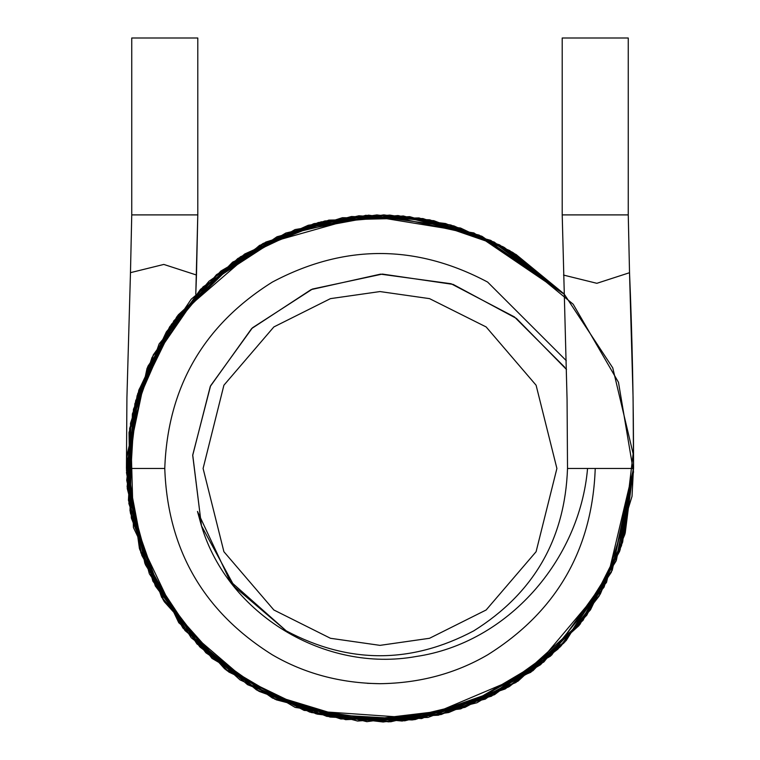 <?xml version="1.0" encoding="UTF-8"?>
<svg xmlns="http://www.w3.org/2000/svg" width="760" height="760" viewBox="0 0 760 760"><rect width="100%" height="100%" fill="white"/><g stroke="black" fill="none" stroke-linecap="round" stroke-linejoin="round"><path stroke-width="1.14" d="M380 645.364L330.467 638.286L273.856 609.986L223.905 551.712L203.1 468.464L223.905 385.215L273.856 326.942L330.467 298.632L380 291.565L429.533 298.632L486.144 326.942L536.094 385.215L556.899 468.464L536.094 551.712L486.144 609.986L429.533 638.286L380 645.364L429.533 638.286L486.144 609.986L536.094 551.712L556.899 468.464L536.094 385.215L486.144 326.942L429.533 298.632L380 291.565L330.467 298.632L273.856 326.942L223.905 385.215L203.1 468.464L223.905 551.712L273.856 609.986L330.467 638.286L380 645.364M164.768 468.464L126.435 468.464L164.768 468.464C167.675 387.296 203.547 325.166 272.384 282.065C203.547 325.166 167.675 387.296 164.768 468.464C167.675 549.622 203.547 611.753 272.384 654.854C304.475 673.55 340.347 683.164 380 683.696C340.347 683.164 304.475 673.55 272.384 654.854C304.475 673.55 340.347 683.164 380 683.696C419.653 683.164 455.525 673.55 487.616 654.854C455.525 673.55 419.653 683.164 380 683.696C340.347 683.164 304.475 673.55 272.384 654.854C304.475 673.55 340.347 683.164 380 683.696C419.653 683.164 455.525 673.55 487.616 654.854C455.525 673.55 419.653 683.164 380 683.696C340.347 683.164 304.475 673.55 272.384 654.854C304.475 673.55 340.347 683.164 380 683.696C340.347 683.164 304.475 673.55 272.384 654.854C203.547 611.753 167.675 549.622 164.768 468.464C167.675 387.296 203.547 325.166 272.384 282.065C344.128 244.008 415.872 244.008 487.616 282.065C415.872 244.008 344.128 244.008 272.384 282.065C203.547 325.166 167.675 387.296 164.768 468.464C167.675 549.622 203.547 611.753 272.384 654.854C304.475 673.55 340.347 683.164 380 683.696C419.653 683.164 455.525 673.55 487.616 654.854C455.525 673.55 419.653 683.164 380 683.696L367.194 683.316L380 683.696C419.653 683.164 455.525 673.55 487.616 654.854C455.525 673.55 419.653 683.164 380 683.696C340.347 683.164 304.475 673.55 272.384 654.854C304.475 673.55 340.347 683.164 380 683.696C419.653 683.164 455.525 673.55 487.616 654.854C455.525 673.55 419.653 683.164 380 683.696C419.653 683.164 455.525 673.55 487.616 654.854C455.525 673.55 419.653 683.164 380 683.696C340.347 683.164 304.475 673.55 272.384 654.854C304.475 673.55 340.347 683.164 380 683.696C340.347 683.164 304.475 673.55 272.384 654.854C304.475 673.55 340.347 683.164 380 683.696C340.347 683.164 304.475 673.55 272.384 654.854C203.547 611.753 167.675 549.622 164.768 468.464C167.675 387.296 203.547 325.166 272.384 282.065C344.128 244.008 415.872 244.008 487.616 282.065L566.295 360.667L487.616 282.065C415.872 244.008 344.128 244.008 272.384 282.065C203.547 325.166 167.675 387.296 164.768 468.464C167.675 387.296 203.547 325.166 272.384 282.065C203.547 325.166 167.675 387.296 164.768 468.464C167.675 387.296 203.547 325.166 272.384 282.065C203.547 325.166 167.675 387.296 164.768 468.464C167.675 549.622 203.547 611.753 272.384 654.854C203.547 611.753 167.675 549.622 164.768 468.464M201.571 526.119L197.476 511.433L201.571 526.119L197.476 511.433L201.571 526.119L197.476 511.433L201.505 525.929L197.476 511.433L201.295 525.264L197.476 511.433L201.295 525.264L197.476 511.433L201.295 525.264L197.476 511.433L230.061 581.067L286.245 630.857L234.697 586.995L201.457 525.778L234.697 586.995L286.245 630.857L230.061 581.067L197.476 511.433L201.571 526.119L197.476 511.433L201.571 526.119L197.476 511.433L201.391 525.559L197.476 511.433L201.391 525.559L197.476 511.433L230.061 581.067L286.245 630.857C348.745 664.021 411.255 664.021 473.755 630.857C533.729 593.303 564.984 539.172 567.52 468.464C564.984 539.172 533.729 593.303 473.755 630.857C411.255 664.021 348.745 664.021 286.245 630.857L230.061 581.067L197.476 511.433L201.4 525.587M633.555 467.01L632.025 496.337L604.077 587.109L543.875 661.95L460.788 708.804L366.871 721.677L274.778 699.162L196.973 643.948L144.837 563.264L126.445 470.108L137.075 395.798L169.594 326.962L220.837 271.082L285.836 233.035L358.853 215.783L433.789 220.675L504.355 247.494L564.214 294.234L499.633 244.9L422.949 218.566L342.361 217.711L265.82 242.07L200.63 289.237L153.302 354.873L129.01 432.487L130.359 512.876L163.105 599.783L226.062 669.95L309.709 712.082L402.192 721.05L491.464 696.207L566.133 640.651L616.018 561.136L633.555 468.464L621.509 545.718L586.786 615.201L532.978 670.672L465.025 707.341L388.873 721.867L311.353 712.547L240.027 679.886L182.894 627.969L141.797 555.361L126.473 472.615L138.957 389.785L177.526 315.837L238.013 258.381L314.241 223.573L398.041 215.545L479.161 235.096L564.214 294.234L481.394 236.065L383.43 214.928L295.051 229.558L216.534 274.635L159.106 343.966L129.608 428.488L131.318 517.968L164.236 601.654L224.713 668.904L304.142 710.41L421.648 718.58L530.841 672.277L606.499 582.436L633.555 468.464L619.619 551.38L579.006 625.594L515.869 682.547L438.406 715.207L345.667 719.682L256.633 689.985L184.946 630.477L139.783 549.642L126.663 457.909L147.62 366.994L200.554 289.322L277.01 236.759L351.452 216.514L429.704 219.82L502.968 246.715L564.214 294.234L473.917 232.94L365.854 215.289L259.587 245.328L176.691 316.948L137.674 393.841L126.711 480.225L145.445 564.775L191.225 637.735L258.78 691.172L340.812 718.979L427.937 717.45L508.639 686.964L559.949 647.092L599.963 594.596L625.062 533.567L633.555 468.464L567.52 468.464L633.564 468.464C633.564 401.384 632.225 336.138 629.527 272.716L596.866 283.309L563.521 275.072L596.866 283.309L629.527 272.716C632.225 336.138 633.564 401.384 633.564 468.464L611.392 572.156L563.758 643.178L494.465 694.716L412.319 719.957L326.895 716.395L247.532 684.665L182.989 628.083L140.875 552.795L126.435 468.464L126.92 397.499L130.473 272.716M196.479 275.025L163.818 264.433L130.473 272.659L163.818 264.433L196.479 275.025L195.785 294.234L197.79 214.899L197.79 38L131.746 38L197.79 38L197.79 214.899L131.746 214.899L197.79 214.899L196.479 275.025M633.555 467.514L625.233 532.922L600.466 593.702L561.013 646.019L509.371 686.536L448.77 712.519L383.183 722L317.309 714.144L256.519 689.928L185.089 630.629L139.431 548.587L126.739 456.219L148.048 366.026L200.345 289.531L277.172 236.683L368.562 215.166L460.541 228.038L516.04 254.476L563.274 293.236L482.02 236.341L383.866 214.928L285.912 233.006L203.024 286.881L147.041 368.344L126.455 465.776L145.321 564.461L200.108 647.159L259.454 691.524L330.02 717.05L404.748 720.812L476.938 702.762L540.569 664.706L590.472 609.852L622.478 542.602L633.555 468.464L612.275 570.152L551.656 655.082L461.177 708.672L357.675 721.04L272.498 698.098L199.642 646.684L149.331 573.753L127.234 488.452L135.66 400.719L173.879 320.777L237.728 258.59L318.288 222.528L384.256 214.938L450.841 224.998L512.306 252.159L564.214 294.234L513.408 252.842L453.986 225.939L389.756 215.089L324.748 220.998L263.093 243.456L208.99 281.248L166.411 331.816L138.671 390.659L127.11 486.723L152.864 581.163L211.964 658.35L295.174 707.417L390.688 721.8L485.26 699.143L564.851 642.019L616.398 560.149L633.526 471.931L618.478 382.318L573.173 304.209L503.832 247.199L419.016 217.92L328.805 220.124L244.549 254.115L178.258 314.858L134.862 403.683L128.886 503.604L161.642 597.341L227.287 670.871L316.008 713.811L415.131 719.577L509.57 686.403L583.034 620.35L622.678 541.947L633.137 453.767L612.75 367.859L564.49 294.519L494.142 242.05L409.659 216.638L321.052 221.853L240.379 256.804L171.399 324.33L132.382 413.877L129.998 510.806L163.818 600.97L228.807 672.02L316.264 713.878L413.763 719.758L505.181 688.968L557.831 649.211L599.003 596.248L624.825 534.461L633.555 468.464L633.08 397.499L629.517 272.612M628.254 38L562.21 38L628.254 38L628.254 214.899L628.254 38M562.21 38L562.21 214.899L628.254 214.899L562.21 214.899L567.064 399.389L567.52 468.464M628.254 214.899L629.527 272.659M380 683.696C419.653 683.164 455.525 673.55 487.616 654.854C455.525 673.55 419.653 683.164 380 683.696C419.653 683.164 455.525 673.55 487.616 654.854C455.525 673.55 419.653 683.164 380 683.696C419.653 683.164 455.525 673.55 487.616 654.854C455.525 673.55 419.653 683.164 380 683.696C419.653 683.164 455.525 673.55 487.616 654.854C455.525 673.55 419.653 683.164 380 683.696C419.653 683.164 455.525 673.55 487.616 654.854C455.525 673.55 419.653 683.164 380 683.696C419.653 683.164 455.525 673.55 487.616 654.854C455.525 673.55 419.653 683.164 380 683.696C419.653 683.164 455.525 673.55 487.616 654.854C455.525 673.55 419.653 683.164 380 683.696C419.653 683.164 455.525 673.55 487.616 654.854C455.525 673.55 419.653 683.164 380 683.696C419.653 683.164 455.525 673.55 487.616 654.854C455.525 673.55 419.653 683.164 380 683.696C419.653 683.164 455.525 673.55 487.616 654.854C455.525 673.55 419.653 683.164 380 683.696C419.653 683.164 455.525 673.55 487.616 654.854C455.525 673.55 419.653 683.164 380 683.696C419.653 683.164 455.525 673.55 487.616 654.854C455.525 673.55 419.653 683.164 380 683.696C419.653 683.164 455.525 673.55 487.616 654.854C455.525 673.55 419.653 683.164 380 683.696C419.653 683.164 455.525 673.55 487.616 654.854C556.453 611.753 592.325 549.622 595.232 468.464C592.325 549.622 556.453 611.753 487.616 654.854C556.453 611.753 592.325 549.622 595.232 468.464M566.504 369.502L516.42 318.43L453.169 284.411L382.375 274.075L312.455 289.047L252.424 327.826L210.586 385.776L192.726 455.002L201.505 525.929C228.066 614.764 325.261 672.942 415.976 656.526C507.88 643.017 579.652 559.901 587.565 468.464C579.652 559.901 507.88 643.017 415.976 656.526C325.261 672.942 228.066 614.764 201.505 525.929L192.707 455.363L210.273 386.441L251.626 328.586L311.115 289.608L380.551 274.142L451.079 283.736L514.378 316.882L564.699 367.203M566.295 360.667L487.616 282.065M633.564 468.464L612.199 570.313L550.582 656.07L460.36 708.947L357.361 721.012L258.153 690.821L178.79 622.763L133.409 527.478L130.492 423.339L151.99 357.551L191.168 299.25L244.73 253.992L308.237 225.264L376.856 214.928L445.616 223.544L509.656 250.553L564.214 294.224L490.779 240.388L403.313 215.964L313.614 223.754L232.626 262.143L169.945 326.439L133.456 409.222L128.44 500.213L155.325 585.989L205.903 652.792L276.241 699.817L357.703 721.04L441.208 714.524L517.987 681.188L579.966 624.369L620.103 549.964L633.555 466.963M197.79 214.899L195.785 294.234M131.746 38L131.746 214.899L130.473 272.659"/></g></svg>
